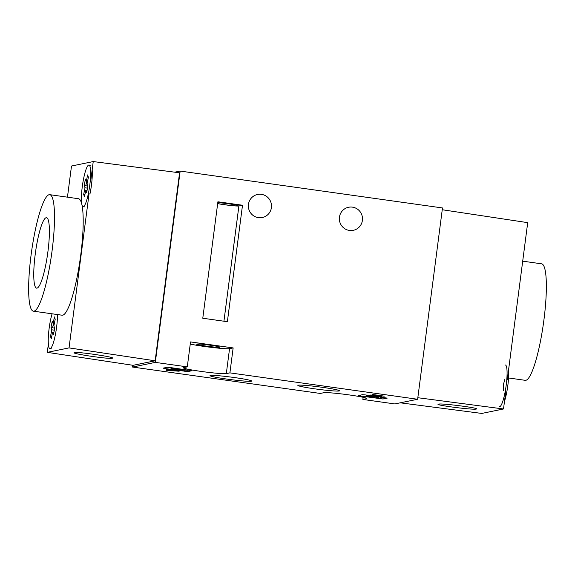 <?xml version="1.0" encoding="UTF-8"?>
<svg xmlns="http://www.w3.org/2000/svg" width="575" height="575" viewBox="0 0 575 575"><rect width="100%" height="100%" fill="white"/><g stroke="black" fill="none" stroke-linecap="round" stroke-linejoin="round"><path stroke-width="0.86" d="M112.154 358.247C108.855 359.325 68.957 353.323 74.542 352.59C77.841 351.505 117.738 357.506 112.154 358.247L112.413 357.973M37.001 288.132A35.564 6.117 98 0 1 35.233 254.229A35.564 6.117 98 0 1 46.151 217.724A35.564 6.117 98 0 1 47.006 217.896A35.564 6.117 98 0 1 47.632 253.776A35.564 6.117 98 0 1 37.138 288.097A35.564 6.117 98 0 1 37.001 288.132M31.079 255.077A58.823 10.113 -82 0 0 33.386 311.176A58.823 10.113 -82 0 0 52.073 250.779A58.823 10.113 -82 0 0 49.766 194.681A58.823 10.113 -82 0 0 31.079 255.077M33.386 311.176L62.078 315.208A58.823 10.113 -82 0 0 80.766 254.811A58.823 10.113 -82 0 0 78.459 198.713L49.766 194.681M89.132 193.186L69.036 347.897L47.294 352.353L48.365 344.137M67.455 197.16L71.494 166.024L93.236 161.568L90.886 179.695M93.236 161.568L179.572 172.809L155.157 360.798L69.036 347.897M155.157 360.798L133.112 365.312L47.294 352.353M227.111 379.112A21.009 1.265 7.4 0 1 210.076 375.561A21.009 1.265 7.4 0 1 234.607 377.574A21.009 1.265 7.4 0 1 251.663 380.966A21.009 1.265 7.4 0 1 227.111 379.112M314.942 388.865A21.009 1.265 7.4 0 1 297.908 385.322A21.009 1.265 7.4 0 1 322.438 387.327A21.009 1.265 7.4 0 1 339.494 390.727A21.009 1.265 7.4 0 1 314.942 388.865M271.407 207.611A11.766 11.565 78.4 0 0 257.571 194.472A11.766 11.565 78.4 0 0 248.45 204.384A11.766 11.565 78.4 0 0 262.293 217.522A11.766 11.565 78.4 0 0 271.407 207.611M362.401 220.405A11.766 11.565 78.4 0 0 348.558 207.266A11.766 11.565 78.4 0 0 339.444 217.178A11.766 11.565 78.4 0 0 353.28 230.316A11.766 11.565 78.4 0 0 362.401 220.405M174.735 172.177L180.162 171.07L155.315 362.387L187.285 366.879L183.684 367.619A21.85 1.315 -172.6 0 0 183.332 367.799A21.85 1.315 -172.6 0 0 201.099 371.414A21.85 1.315 -172.6 0 0 226.313 373.606L229.907 372.873L417.63 399.266L394.838 403.93L362.868 399.438L366.469 398.698A21.85 1.315 -172.6 0 0 366.821 398.518A21.85 1.315 -172.6 0 0 347.199 394.651A21.85 1.315 -172.6 0 0 323.84 392.711L320.246 393.444L132.523 367.051L132.753 365.262M190.246 344.066A21.85 1.315 -172.6 0 0 204.341 346.459A21.85 1.315 -172.6 0 0 229.554 348.651L233.148 347.918L229.907 372.873M206.138 346.085A11.766 0.704 7.4 0 1 196.571 344.145A11.766 0.704 7.4 0 1 210.335 345.23A11.766 0.704 7.4 0 1 219.902 347.171A11.766 0.704 7.4 0 1 206.138 346.085M217.796 202.644A11.766 0.704 7.4 0 1 228.706 203.823A11.766 0.704 7.4 0 1 238.273 205.764A11.766 0.704 7.4 0 1 224.502 204.678A11.766 0.704 7.4 0 1 217.673 203.557M180.162 171.07L442.477 207.949L417.63 399.266M373.793 395.104L375.597 395.844L381.685 396.506L370.595 395.011L377.991 395.435L372.679 394.507L384.244 396.132L373.7 395.463L373.75 395.104M170.236 367.54L167.332 367.288L163.135 368.144L165.14 368.582L187.723 371.601L191.964 370.724L170.236 367.54M365.484 394.939L362.581 394.68L358.34 395.564L360.388 395.981L382.972 399L387.212 398.116L365.484 394.939M155.315 362.387L132.523 367.051M179.148 371.22L166.089 370.278L168.166 369.854L166.606 369.639L169.345 369.617L179.148 371.22M233.148 347.918L190.526 341.924L187.285 366.879M217.903 201.782L202.781 318.241L227.377 321.698L242.499 205.239L217.903 201.782M363.148 397.296L362.868 399.438M217.666 203.629A12.607 0.755 -172.6 0 0 230.259 205.455A12.607 0.755 -172.6 0 0 238.898 205.979L242.499 205.239M369.955 396.678L373.872 397.102L369.919 396.692M374.016 396.463L378.896 397.152L375.719 397.799L366.764 396.254L369.172 396.383L367.08 395.808L374.059 396.139M367.066 395.162L366.979 395.859L367.159 395.169M366.836 395.126L366.685 396.29L366.908 395.133M370.171 396.247L375.209 396.829L370.128 396.268M187.177 370.243L176.992 369.912L174.103 369.502L170.272 367.863L181.858 369.718L187.22 369.926M174.908 368.942L176.403 369.531L180.104 369.668L174.908 368.942M181.858 369.718L181.923 369.179M174.297 368.654L174.369 368.122M176.403 369.531L176.453 369.157M169.481 369.632L169.338 370.738M175.123 370.832L170.2 370.516L175.145 370.652M171.336 369.89L171.278 370.293M170.301 369.747L170.2 370.516M505.389 365.024A21.009 3.615 98 0 1 506.216 385.063A21.009 3.615 98 0 1 499.538 406.633M508.595 369.775A21.009 3.615 98 0 1 507.854 385.293A21.009 3.615 98 0 1 504.498 401.343M83.612 178.581A21.009 3.615 -82 0 0 83.116 206.641A21.009 3.615 -82 0 0 88.471 193.092A21.009 3.615 -82 0 0 88.967 165.032A21.009 3.615 -82 0 0 83.612 178.581M84.899 194.602L83.684 194.429L84.468 196.751L85.797 190.117L86.624 192.589L87.882 186.343L87.055 183.878L88.392 177.244L87.616 174.922L86.279 181.556L87.493 181.729M90.11 193.322A21.009 3.615 -82 0 0 92.173 169.783M87.838 186.207L84.194 185.33L85.021 187.795L87.522 188.147M84.194 185.33L85.452 179.091L86.279 181.556M83.684 194.429L85.021 187.795M85.797 190.117L87.084 190.296M85.84 185.56L86.631 181.607M438.509 404.124C441.808 403.068 481.8 408.293 476.215 409.055C472.916 410.119 432.925 404.886 438.509 404.124L438.272 404.203M503.412 390.425L503.341 384.812L504.843 379.421M522.704 261.165L541.614 263.824A58.823 10.113 98 0 1 543.921 319.923A58.823 10.113 98 0 1 525.234 380.319L508.566 377.976M507.308 379.687L527.706 222.647L442.247 209.738M400.265 402.823L481.764 413.432L503.506 408.976L505.856 390.849M417.831 397.72L503.506 408.976M52.081 313.806A21.009 3.615 -82 0 0 50.427 320.598A21.009 3.615 -82 0 0 49.932 348.658A21.009 3.615 -82 0 0 55.286 335.11A21.009 3.615 -82 0 0 57.471 314.561M51.714 336.612L50.499 336.447L51.276 338.768L52.613 332.134L53.439 334.6L54.697 328.361L53.87 325.896L55.207 319.262L54.431 316.94L53.094 323.574L54.309 323.739M54.654 328.224L51.01 327.348L51.836 329.813L54.337 330.165M51.01 327.348L52.267 321.102L53.094 323.574M50.499 336.447L51.836 329.813M52.613 332.134L53.899 332.314M52.648 327.577L53.446 323.624M229.554 348.651L226.313 373.606M366.527 398.252L366.469 398.698M238.898 205.979L223.934 321.209M383.18 397.426L382.972 399M380.291 397.016L380.061 398.748M360.503 395.111L360.388 395.981M187.932 370.027L187.723 371.601M184.97 370.171L184.812 371.349M165.255 367.713L165.14 368.582M84.755 206.871L83.116 206.641M90.606 165.262L88.967 165.032M51.57 348.888L49.932 348.658"/></g></svg>
